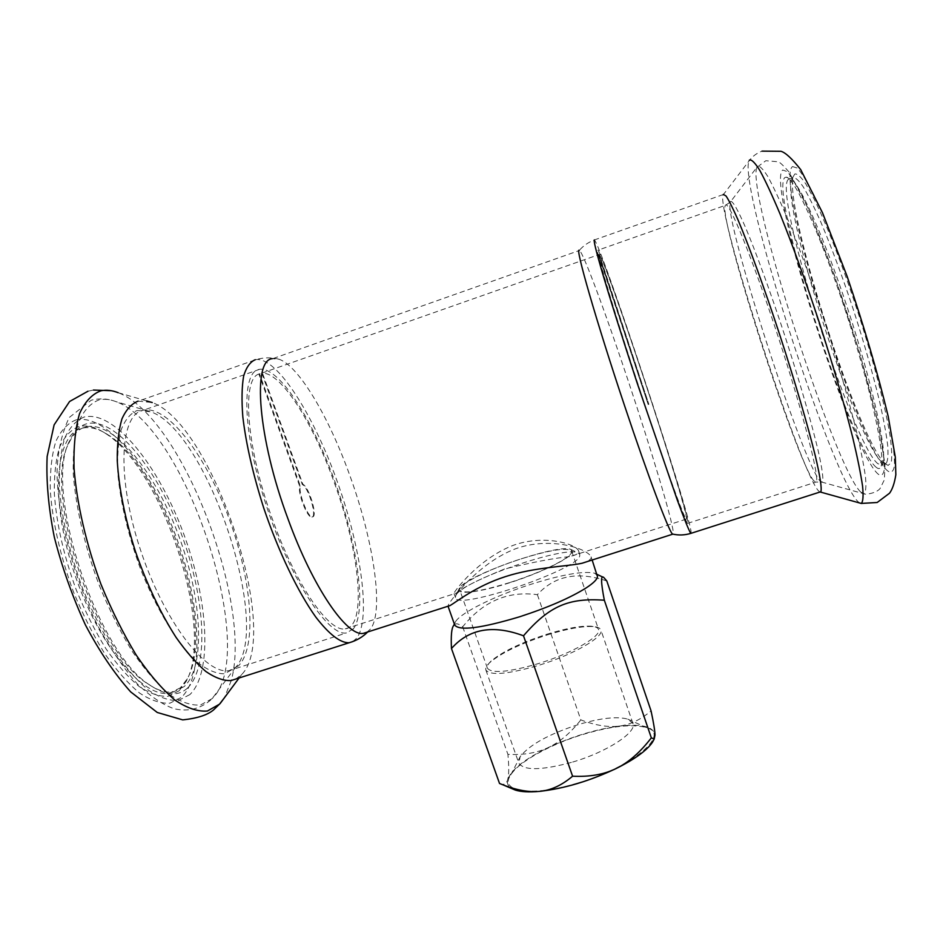 <?xml version="1.0" encoding="UTF-8"?>
<svg xmlns="http://www.w3.org/2000/svg" width="943" height="943" viewBox="0 0 943 943"><rect width="100%" height="100%" fill="white"/><g stroke="black" fill="none" stroke-linecap="round" stroke-linejoin="round"><path stroke-width="0.71" stroke-dasharray="4.71 3.54" d="M588.09 561.321L591.19 558.291L591.061 556.853C587.737 548.696 550.771 536.119 515.68 548.72C480.565 562.158 454.573 595.233 448.785 603.968L447.996 606.054L450.011 605.583M597.426 575.454L594.491 573.155C583.422 570.821 562.441 574.476 531.569 584.106C496.537 595.198 461.41 612.255 455.61 621.52L454.75 625.138M598.345 254.681L598.994 254.445C596.801 253.95 617.547 322.777 642.937 399.019C665.228 466.184 684.194 518.344 686.221 519.157C689.852 522.929 667.573 449.799 643.562 377.577C623.146 315.94 602.53 258.052 599.371 254.575L598.345 254.681L648.206 404.523L598.722 254.799M258.853 374.041C241.054 379.121 246.63 450.4 273.741 522.823C296.986 586.829 329.449 632.482 345.268 628.84C367.416 626.541 359.601 551.254 334.081 482.026C312.982 422.735 280.472 371.082 261.812 373.251L302.302 484.513C308.561 487.295 317.39 517.106 311.897 517.047C307.571 518.567 297.54 493.283 299.674 486.14L258.853 374.041L262.413 373.039L302.903 484.301C309.163 487.095 317.98 516.905 312.51 516.847C308.184 518.367 298.153 493.071 300.287 485.928L259.455 373.829M504.54 569.006C478.667 579.568 462.565 587.607 456.235 593.135L454.078 593.63L454.715 591.909C459.512 584.625 482.627 556.959 513.334 545.302C543.887 534.245 575.796 543.828 578.519 550.736L578.601 552.032C578.153 553.836 575.265 555.344 569.949 556.559C554.166 558.103 532.371 562.252 504.54 569.006M691.207 533.255L691.019 531.109C686.834 503.715 601.846 247.066 594.467 240.029C588.491 242.162 583.434 245.604 579.32 250.378L579.485 250.461C583.493 253.042 606.526 315.563 628.604 381.986C651.094 449.375 671.97 518.768 673.243 531.958L673.137 534.186M366.898 632.234L370.41 629.111C384.32 611.5 373.64 540.94 350.018 476.026C329.461 418.315 299.332 366.438 279.246 359.295L272.35 358.658M455.905 595.257L456.117 594.915C464.062 580.499 562.393 546.256 577.564 552.622L579.745 554.284L579.768 555.439C580.405 569.042 455.363 611.347 455.457 597.567L455.905 595.257M885.783 464.133C860.264 445.473 783.303 207 793.287 176.518L794.831 173.995C797.342 173.571 801.031 176.907 805.876 184.003L814.528 199.822C827.553 226.52 844.456 270.417 859.58 317.367C874.456 364.328 885.725 408.578 890.145 436.244C891.795 448.679 892.161 457.485 891.206 462.683L888.176 465.394L885.783 464.133M882.318 462.412C857.623 444.342 781.83 209.546 791.483 180.078L792.969 177.638C795.314 177.26 798.721 180.302 803.2 186.785C808.245 195.26 814.08 206.941 820.728 221.841C831.372 246.877 842.299 276.275 853.509 310.023C864.425 343.983 873.23 374.937 879.913 402.909C883.697 419.918 886.29 434.028 887.681 445.237C888.377 454.561 887.917 460.526 886.314 463.154L884.617 463.638L882.318 462.412M819.88 492.069L818.076 490.407C799.11 467.775 717.163 214.214 722.951 195.142L723.352 194.376M687.789 521.408C684.323 497.114 604.581 256.272 597.874 250.225L597.732 250.119C594.939 247.679 612.632 307.465 637.551 383.188C662.446 458.887 685.16 522.033 687.588 523.353L687.789 521.408M877.98 463.803C852.684 444.919 772.954 193.928 788.242 179.465L789.857 178.922C797.778 178.922 823.781 235.821 848.016 309.705C872.299 383.542 887.163 451.025 883.002 462.518L881.894 464.581L877.98 463.803M876.13 467.233C850.338 447.395 768.404 188.694 785.024 177.449L786.297 177.166C794.206 177.06 820.587 235.031 845.317 310.436C870.106 385.793 885.336 454.502 881.175 466.031C880.279 468.942 878.593 469.343 876.13 467.233M179.04 690.842L168.019 696.299C159.379 696.747 149.748 693.482 139.14 686.48C128.177 677.31 117.109 664.744 105.97 648.784C95.078 631.15 85.176 611.535 76.277 589.941C63.818 555.957 56.509 523.872 54.34 493.684C54.046 475.26 55.778 459.783 59.55 447.277C64.36 436.798 70.631 429.949 78.363 426.731C86.167 424.739 94.783 426.719 104.237 432.648C162.149 466.891 215.735 630.018 186.019 681.636L179.04 690.842M180.455 687.753L169.976 692.999C143.925 699.282 98.485 645.814 74.214 572.766C49.661 499.778 55.354 434.181 81.64 428.358L82.949 428.039C90.233 426.625 98.225 428.652 106.924 434.11C163.658 467.61 216.43 628.286 187.292 678.76L180.455 687.753M138.091 401.117L152.236 402.531C213.012 424.291 282.028 634.439 241.608 674.61L235.738 679.054M353.271 628.922L346.399 632.953C328.529 636.608 291.257 580.805 267.152 508.053C242.846 435.348 240.701 372.568 258.806 369.444L259.785 369.255C279.446 366.921 313.3 420.755 335.46 483.099C357.798 545.396 367.016 611.418 353.271 628.922M184.215 686.551L173.795 691.773C166.251 693.176 157.587 690.524 147.827 683.805C95.42 653.051 41.763 489.688 68.827 443.304C72.988 434.358 78.528 428.935 85.436 427.014L86.732 426.696C114.94 421.38 155.701 473.221 178.698 535.659C201.955 598.027 206.093 666.194 184.215 686.551M187.409 688.154C178.109 696.582 165.803 695.686 150.503 685.455C97.223 654.242 42.4 487.307 69.959 440.228C74.191 431.14 79.813 425.647 86.839 423.737C115.235 416.641 157.186 469.154 181.009 533.054C205.102 596.872 209.723 667.149 187.409 688.154M510.316 582.385C532.418 575.124 549.816 567.757 562.5 560.295C569.218 556.158 572.283 553.105 571.694 551.136C567.285 547.176 550.229 549.816 520.536 559.046C488.486 569.242 457.32 584.919 459.807 590.106C463.461 594.125 480.293 591.544 510.316 582.385M546.681 634.297C565.859 628.38 580.664 625.68 591.108 626.199C595.387 626.541 597.862 627.637 598.546 629.476C601.999 635.936 572.036 653.322 538.642 663.518C508.69 672.229 491.621 673.774 487.413 668.174C486.812 666.312 488.073 663.919 491.209 660.984C502.395 651.625 520.89 642.725 546.681 634.297M606.809 580.982C577.788 571.104 554.649 575.666 537.38 594.679C507.947 590.683 483.052 601.386 462.695 626.812C458.357 623.335 455.339 622.91 453.63 625.539M547.199 634.934C567.014 628.816 582.338 626.022 593.159 626.565C597.603 626.93 600.184 628.062 600.903 629.983C604.498 636.69 573.497 654.701 538.901 665.275C507.9 674.269 490.219 675.86 485.881 670.037C485.256 668.092 486.576 665.593 489.83 662.552C501.417 652.839 520.536 643.633 547.199 634.934M572.684 762.05C607.127 751.972 637.209 732.157 632.906 723.352L627.79 719.144C617.182 716.185 600.703 717.988 578.342 724.566C548.967 734.078 529.577 744.758 520.194 756.616L518.803 763.087C523.813 770.844 541.777 770.49 572.684 762.05M577.316 783.173C531.498 797.189 498.764 791.802 510.729 774.957C518.839 761.649 551.125 743.968 583.953 734.149C611.995 725.921 632.871 723.752 646.603 727.642C671.204 734.173 632.305 767.354 577.316 783.173M572.637 551.903L570.715 549.356C557.136 543.628 466.549 575.171 459.465 588.102L459.265 588.408C454.88 595.222 478.407 592.841 510.222 582.597C542.001 572.436 571.529 557.737 572.637 551.903M654.112 739.218L654.996 735.116C653.64 726.57 641.641 723.564 618.985 726.122C595.858 729.269 572.342 736.389 548.449 747.469C525.015 758.844 511.448 769.488 507.723 779.413C506.662 783.362 508.1 786.45 512.037 788.69M537.38 594.679L580.841 719.898C595.422 725.403 608.129 727.477 618.985 726.122C629.853 724.884 640.545 719.815 651.059 710.892M499.531 783.48C503.786 785.472 506.521 784.116 507.723 779.413C508.984 774.816 509.043 766.459 507.9 754.329C523.73 755.178 537.251 752.891 548.449 747.469C559.718 742.165 570.515 732.982 580.841 719.898M462.695 626.812L507.9 754.329M299.674 486.14L300.287 485.928M302.302 484.513L302.903 484.301M262.413 373.039L261.812 373.251M598.994 254.445L648.855 404.311L599.371 254.575M637.998 370.929L637.35 371.141M637.928 371.719L637.279 371.931M792.509 166.569L797.295 168.054C801.762 172.982 807.408 182.164 814.245 195.602C828.708 225.742 847.451 275.262 863.647 326.714C875.422 365.071 884.723 400.598 890.227 427.816C893.174 444.271 894.612 456.742 894.542 465.229C893.646 471.276 891.465 473.268 888 471.182C859.509 449.74 774.274 180.066 792.509 166.569M859.474 502.937L857.623 501.275C830.618 473.351 739.076 188.671 748.848 161.206L749.225 160.416M813.844 480.895C796.375 460.738 717.717 216.619 725.379 205.338L725.568 205.114C728.845 200.47 752.738 259.007 777.881 335.885C803.059 412.704 819.962 478.714 816.261 482.014L813.844 480.895M730.625 201.425C732.711 200.871 737.579 209.322 745.229 226.78C755.909 251.981 770.796 292.896 785.224 336.969C799.523 381.113 811.699 423.313 818.182 450.73C822.496 469.968 823.805 480.447 822.119 482.179L819.88 480.753C801.833 460.644 724.165 220.273 730.165 202.238L730.625 201.425M860.558 491.916C834.461 466.644 746.75 193.822 756.769 167.453L757.512 166.227C759.669 165.603 763.123 169.068 767.873 176.624C773.319 186.584 779.802 200.423 787.311 218.139C799.452 248.033 812.112 282.983 825.278 323.013C838.127 363.161 848.5 399.125 856.385 430.904C860.841 450.011 863.894 465.465 865.521 477.288C866.334 486.788 865.815 492.293 863.965 493.802L860.558 491.916M878.346 474.282C851.058 452.475 765.704 183.083 782.69 170.035L787.24 171.602C791.554 176.589 797.047 185.806 803.742 199.268C817.946 229.479 836.535 278.987 852.743 330.368C864.554 368.666 873.984 404.111 879.666 431.246C882.742 447.642 884.322 460.043 884.416 468.471C883.674 474.459 881.646 476.404 878.346 474.282M75.794 419.989C106.194 412.786 150.373 467.858 175.268 534.551C200.446 601.163 205.161 674.752 181.504 697.278L169.976 703.16C160.923 703.737 150.821 700.39 139.658 693.117C128.118 683.545 116.46 670.379 104.697 653.593C93.204 635.028 82.748 614.365 73.354 591.579C60.187 555.71 52.49 521.868 50.262 490.054C49.991 470.663 51.853 454.42 55.873 441.324C60.989 430.385 67.625 423.266 75.794 419.989M111.227 390.697L118.193 392.689C181.445 416.276 252.807 602.919 231.283 680.481M231.271 680.528L224.458 697.714M255.27 359.719L256.048 359.578C277.266 357.114 313.524 414.92 337.229 481.484C361.134 548.024 371.224 618.867 356.654 638.211L352.765 641.594M238.496 665.817L229.455 670.52C206.541 675.813 164.577 622.404 140.743 550.677C116.649 478.985 119.537 415.274 142.652 410.346L143.902 410.052C168.891 405.773 206.812 457.449 229.196 518.945C251.805 580.393 257.463 646.804 238.496 665.817M137.1 410.511L150.904 411.796C208.32 432.153 273.34 630.113 235.055 667.986L224.54 673.785C216.89 673.903 208.262 670.414 198.655 663.283C178.911 646.096 156.821 610.71 140.212 568.134C128.189 534.976 120.763 503.798 117.922 474.6C117.097 456.801 118.158 441.902 121.105 429.914C125.03 419.894 130.358 413.435 137.1 410.511M212.128 698.645L200.446 705.022C191.17 705.67 180.726 702.087 169.103 694.248C157.033 683.911 144.762 669.648 132.303 651.46C120.067 631.303 108.893 608.848 98.767 584.094C84.752 546.186 75.829 507.393 73.306 474.152C72.788 453.3 74.544 435.925 78.575 422.028C83.774 410.488 90.587 403.109 99.027 399.903C104.272 398.7 109.942 399.302 116.036 401.671C185.677 426.766 259.113 650.316 213.212 697.525L212.128 698.645M189.861 694.602L178.51 700.425C169.575 700.967 159.591 697.572 148.546 690.252C137.1 680.634 125.537 667.42 113.855 650.599C102.41 631.999 92.001 611.288 82.619 588.479C69.464 552.551 61.719 518.697 59.362 486.894C59.008 467.516 60.788 451.284 64.69 438.224C69.688 427.309 76.218 420.236 84.269 416.995C114.244 409.946 158.106 465.194 182.977 531.946C208.132 598.628 213.118 672.182 189.861 694.602M723.198 194.564L594.349 239.946M592.145 560.012L591.072 556.853M686.221 519.157L569.949 556.559M345.268 628.84L456.235 593.135M273.187 358.493L579.485 250.461M579.745 554.284L578.519 550.736M793.287 176.518L791.483 180.078M687.588 523.353L816.261 482.014L822.119 482.179L863.965 493.802C864.743 494.886 876.377 493.401 880.149 488.439L884.393 479.739L884.982 464.133L877.638 420.873L859.238 351.303L834.036 274.083L808.611 209.37L788.961 171.921C783.232 165.402 779.649 162.007 778.211 161.772L765.822 160.723L756.769 167.453L730.165 202.238L725.379 205.338L597.874 250.225M792.627 177.909L788.242 179.465M87.97 391.227L93.428 390.037M146.589 400.893L118.193 392.689M241.608 674.61L239.109 677.97M279.246 359.295C271.667 357.256 263.934 357.35 256.048 359.578L139.093 400.881M259.785 369.255L143.902 410.052L150.904 411.796L116.036 401.671C107.797 398.559 99.522 398.076 91.212 400.221L69.11 417.608C61.295 434.546 57.275 453.335 57.04 473.975C58.053 519.039 73.707 577.493 97.86 625.881C110.414 648.914 123.639 668.339 137.548 684.158C150.833 696.688 162.998 704.881 174.066 708.723C188.246 712.048 200.824 708.841 211.786 699.081L235.055 667.986L229.455 670.52L346.399 632.953M147.827 683.805L150.503 685.455M68.827 443.304L69.959 440.228M169.976 692.999L173.795 691.773M571.694 551.136L598.546 629.476M455.61 621.52L454.361 624.066M593.159 626.565L591.108 626.199M632.906 723.364L600.903 629.983M510.729 774.957L520.194 756.616M459.465 588.102L456.117 594.915M570.715 549.356L577.564 552.622M627.79 719.144L646.603 727.642M485.881 670.037L518.815 763.087M491.209 660.984L489.83 662.552M594.491 573.155L597.049 574.37M602.907 577.14L603.897 577.611M487.413 668.174L459.807 590.106M311.897 517.047L312.51 516.847M86.732 426.696L82.949 428.039M368.524 631.103L367.676 631.987M106.924 434.11L104.237 432.648M187.292 678.76L186.019 681.636M648.855 404.311L648.206 404.523M881.894 464.581L886.314 463.154M786.297 177.166L789.857 178.922M881.175 466.031L883.002 462.518M722.951 195.142L748.848 161.206C752.125 156.597 756.51 153.237 762.003 151.128M884.617 463.638L888.176 465.394M454.066 593.642L455.457 597.567M261.942 373.098L598.64 254.716"/><path stroke-width="1.41" d="M448.031 606.219L454.75 625.138C459.559 631.056 481.166 628.274 519.546 616.805C548.119 607.492 570.385 597.815 586.346 587.795C593.312 583.21 597.037 579.544 597.52 576.81L592.145 560.012M673.137 534.186L672.5 534.044C669.141 531.958 648.312 476.91 624.69 406.068C596.224 321.127 574.652 245.946 579.32 250.378M272.35 358.658C252.146 359.955 257.781 437.894 288.004 518.933C312.993 587.961 347.213 637.044 363.468 633.331L366.898 632.234M723.352 194.376L726.098 196.061C728.998 200.47 732.982 208.427 738.039 219.955C748.931 245.769 764.337 288.039 779.531 334.187C794.619 380.442 807.774 425.328 815.165 455.304C820.174 476.356 822.013 488.686 820.823 491.763L819.88 492.069M454.361 624.066L453.63 625.539C451.567 628.062 450.837 635.723 451.473 648.536C468.954 628.675 492.965 624.419 523.506 635.794L572.59 776.207C561.769 785.378 550.712 790.446 539.408 791.389C564.22 788.631 589.894 780.969 616.416 768.392C634.757 759.209 646.757 750.522 652.415 742.33L654.112 739.218M512.037 788.69L515.302 790.069C520.949 791.884 528.988 792.32 539.408 791.389C528.905 792.379 516.811 790.21 503.114 784.906L499.531 783.48L451.473 648.536M606.809 580.982L651.059 710.892C653.605 722.786 654.925 730.86 654.996 735.116L654.194 739.064L651.33 737.85L604.333 600.219C600.821 581.996 600.679 574.464 603.897 577.611L606.809 580.982M651.33 737.85C640.203 752.302 628.568 762.474 616.416 768.392C604.333 774.439 589.717 777.044 572.59 776.207M523.506 635.794C549.356 605.83 568.735 597.709 604.333 600.219M235.738 679.054L230.964 680.587C223.538 680.893 215.181 677.876 205.892 671.522C196.203 663.235 186.254 651.837 176.023 637.327C160.428 612.938 146.896 584.295 135.415 551.396C124.924 518.285 118.877 488.014 117.25 460.597C117.097 443.905 118.653 430.032 121.918 418.963C126.044 409.745 131.431 403.793 138.091 401.117M363.468 633.331L450.011 605.583C455.705 602.436 476.062 585.968 505.507 576.597C534.881 567.014 567.662 566.507 582.114 563.23L588.09 561.321M749.225 160.416L749.496 160.062C751.606 159.308 755.095 162.821 759.928 170.612C765.516 180.938 772.211 195.354 780.002 213.849C792.627 245.121 805.876 281.792 819.738 323.873C833.282 366.096 844.256 403.91 852.672 437.34C857.446 457.414 860.735 473.657 862.562 486.069C863.517 496.042 863.081 501.829 861.254 503.432L859.474 502.937M594.349 239.946C593.512 240.159 595.705 249.553 600.974 267.953C608.683 294.464 621.967 336.792 636.902 382.28L677.263 499.979C684.606 519.97 689.203 531.227 690.818 533.384L691.207 533.255M224.458 697.714L219.483 704.185L207.413 711.022C197.794 711.812 186.926 708.134 174.797 699.989C162.172 689.192 149.312 674.233 136.228 655.102C123.368 633.885 111.592 610.227 100.913 584.118C86.143 544.111 76.713 503.197 74.049 468.235C73.495 446.322 75.334 428.122 79.566 413.612C85.011 401.612 92.155 393.997 100.984 390.779C106.3 389.659 112.04 390.296 118.193 392.689M352.765 641.594L349.075 642.772C340.246 642.949 329.142 634.38 315.787 617.064C297.953 592.098 278.55 551.82 263.769 508.112C253.054 474.565 246.076 444.177 242.834 416.936C241.549 400.421 241.809 386.819 243.624 376.127C246.264 367.334 250.154 361.864 255.27 359.719M762.003 151.128L780.993 151.293C785.554 152.625 792.12 158.73 800.701 169.61L822.508 212.776L847.191 276.511C864.165 326.738 877.827 373.298 888.165 416.217L895.308 457.119L895.85 474.683C894.53 483.111 892.432 489.276 889.555 493.201L877.179 502.489L861.254 503.432L820.481 492.069M672.5 534.044C678.642 535.459 684.748 535.235 690.818 533.384L820.823 491.763M87.97 391.227L69.593 401.494L54.116 424.869L47.15 456.471C46.066 480.647 48.447 507.511 54.293 537.074C62.038 567.321 72.411 596.589 85.4 624.891C99.404 651.413 114.492 673.738 130.653 691.867L157.257 712.472L182.718 719.886C197.193 718.354 207.472 715.03 213.554 709.926L220.249 703.395L239.109 677.97M93.428 390.037L111.227 390.697M152.236 402.531L146.589 400.893M515.302 790.069L503.114 784.906M597.049 574.37L602.907 577.14M652.415 742.33L654.194 739.064M367.676 631.987C362.678 637.055 356.478 640.651 349.075 642.772L230.964 680.587M582.114 563.23L672.677 534.198"/></g></svg>

